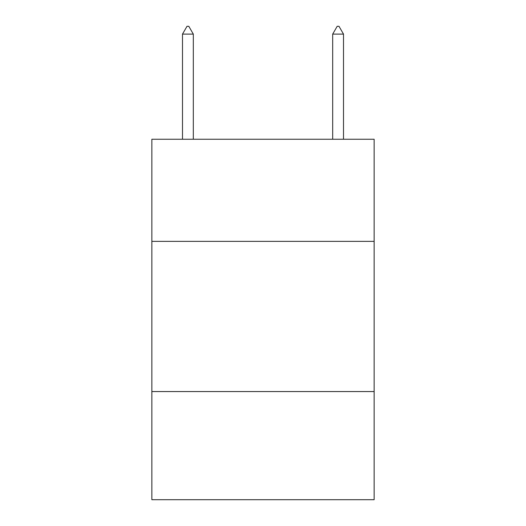 <?xml version="1.0" encoding="UTF-8"?>
<svg xmlns="http://www.w3.org/2000/svg" width="526" height="526" viewBox="0 0 526 526"><rect width="100%" height="100%" fill="white"/><g stroke="black" fill="none" stroke-linecap="round" stroke-linejoin="round"><path stroke-width="0.79" d="M374.144 241.375L374.144 139.245L151.856 139.245L151.856 241.375L374.144 241.375L374.144 499.7L151.856 499.7L151.856 241.375M374.144 391.561L151.856 391.561M193.312 34.111L188.808 26.3L187.006 26.3L182.496 34.111L193.312 34.111L193.312 139.245M182.496 34.111L182.496 139.245M337.192 26.3L338.994 26.3L343.504 34.111L332.688 34.111L337.192 26.3M343.504 139.245L343.504 34.111M332.688 139.245L332.688 34.111"/></g></svg>
